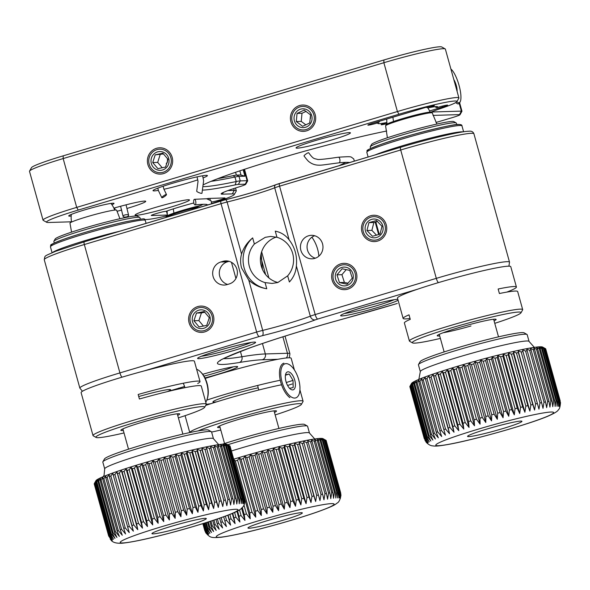 <?xml version="1.0" encoding="UTF-8"?>
<svg xmlns="http://www.w3.org/2000/svg" width="590" height="590" viewBox="0 0 590 590"><rect width="100%" height="100%" fill="white"/><g stroke="black" fill="none" stroke-linecap="round" stroke-linejoin="round"><path stroke-width="0.89" d="M211.604 432.072A56.426 3.938 164.5 0 0 220.785 430.014M275.161 414.932A56.426 3.938 164.5 0 0 301.379 404.416A56.426 3.938 164.5 0 0 294.653 404.084A56.426 3.938 164.5 0 0 245.536 415.53A56.426 3.938 164.5 0 0 198.07 430.929M189.788 432.566A58.779 4.101 -15.5 0 1 232.202 416.739A58.779 4.101 -15.5 0 1 296.01 401.193A58.779 4.101 -15.5 0 1 303.076 401.222A58.779 4.101 -15.5 0 1 303.017 401.539L301.379 404.416M205.209 378.433A58.779 4.101 -15.5 0 1 284.1 358.255A58.779 4.101 -15.5 0 1 291.172 358.278L294.41 369.959M281.555 384.776A58.779 4.101 164.5 0 0 205.718 405.396M292.175 384.009L287.573 385.469M206.294 404.349L210.8 403.715M280.28 380.255A58.779 4.101 164.5 0 0 206.802 400.094M216.375 401.878A28.217 1.969 -15.5 0 1 223.16 397.424A28.217 1.969 -15.5 0 1 258.191 387.829M220.092 427.521A30.562 2.131 -15.5 0 1 233.994 420.81A30.562 2.131 -15.5 0 1 272.838 411.009A30.562 2.131 -15.5 0 1 274.468 412.44M456.726 124.593L456.306 123.081A44.67 3.12 164.5 0 0 456.144 122.904A44.67 3.12 164.5 0 0 405.426 134.004A44.67 3.12 164.5 0 0 370.262 146.718A44.67 3.12 164.5 0 0 370.218 146.954L370.638 148.474M370.262 146.718L371.567 144.417A42.79 2.987 -15.5 0 1 405.249 132.241A42.79 2.987 -15.5 0 1 453.835 121.606L456.144 122.904M494.767 323.327A56.426 3.938 164.5 0 0 520.977 312.803A56.426 3.938 164.5 0 0 456.763 326.3A56.426 3.938 164.5 0 0 412.499 342.893A56.426 3.938 164.5 0 0 440.391 338.409M412.499 342.893L409.615 341.271A58.779 4.101 -15.5 0 1 409.394 341.027A58.779 4.101 -15.5 0 1 455.723 323.984A58.779 4.101 -15.5 0 1 522.681 309.617A58.779 4.101 -15.5 0 1 522.615 309.927L520.977 312.803M409.394 341.027L404.379 322.951A58.779 4.101 164.5 0 1 410.271 319.352L409.018 314.831A58.779 4.101 164.5 0 0 403.125 318.43L397.49 298.09A58.779 4.101 -15.5 0 1 443.813 281.039A58.779 4.101 -15.5 0 1 510.77 266.673L516.412 287.013A58.779 4.101 164.5 0 0 498.144 289.004L499.398 293.525A58.779 4.101 164.5 0 1 517.666 291.534L522.681 309.617M403.125 318.43A58.779 4.101 164.5 0 0 410.028 318.482M439.698 335.917A30.562 2.131 -15.5 0 1 437.242 335.585A30.562 2.131 -15.5 0 1 461.299 326.889A30.562 2.131 -15.5 0 1 496.006 319.293A30.562 2.131 -15.5 0 1 494.073 320.835M443.142 332.738A28.217 1.969 164.5 0 0 470.99 325.968M506.854 292.094A58.779 4.101 164.5 0 0 516.412 287.013M386.863 124.947A23.283 1.623 -15.5 0 1 402.808 118.531A23.283 1.623 -15.5 0 1 430.147 112.122M167.258 216.56A23.283 1.623 -15.5 0 1 176.049 212.37A23.283 1.623 -15.5 0 1 201.094 205.409M233.751 459.153A68.182 4.757 -15.5 0 1 316.579 438.731A68.182 4.757 -15.5 0 1 323.055 438.68L325.599 440.17A70.535 4.919 164.5 0 0 325.245 440.088L322.642 438.761L324.552 440.022A70.535 4.919 164.5 0 0 323.999 440L321.277 438.709L323.003 440.015A70.535 4.919 164.5 0 0 322.243 440.059L319.433 438.812L320.953 440.162A70.535 4.919 164.5 0 0 320.009 440.265L317.118 439.056L318.43 440.457A70.535 4.919 164.5 0 0 317.302 440.612L314.345 439.439L315.451 440.892A70.535 4.919 164.5 0 0 314.146 441.106L311.144 439.956L312.036 441.475A70.535 4.919 164.5 0 0 310.569 441.74L307.538 440.612L308.209 442.19A70.535 4.919 164.5 0 0 306.586 442.507L303.555 441.401L304.005 443.031A70.535 4.919 164.5 0 0 302.235 443.407L299.219 442.308L299.447 444.005A70.535 4.919 164.5 0 0 297.552 444.425L294.572 443.333L294.58 445.096A70.535 4.919 164.5 0 0 292.574 445.553L289.638 444.469L289.439 446.291A70.535 4.919 164.5 0 0 287.33 446.792L284.469 445.708L284.056 447.589A70.535 4.919 164.5 0 0 281.865 448.127L279.092 447.028L278.473 448.975A70.535 4.919 164.5 0 0 276.216 449.55L273.554 448.437L272.742 450.443A70.535 4.919 164.5 0 0 270.434 451.048L267.889 449.912L266.901 451.977A70.535 4.919 164.5 0 0 264.556 452.604L262.152 451.446L260.987 453.57A70.535 4.919 164.5 0 0 258.634 454.219L256.385 453.031L255.057 455.207A70.535 4.919 164.5 0 0 252.712 455.871L250.625 454.647L249.15 456.881A70.535 4.919 164.5 0 0 246.827 457.552L244.916 456.284L243.316 458.57A70.535 4.919 164.5 0 0 241.03 459.241L239.304 457.936L237.593 460.266A70.535 4.919 164.5 0 0 235.358 460.938L233.839 459.588M204.73 530.388L205.858 532.918L207.99 535.196L204.664 530.145A70.535 4.919 -15.5 0 1 204.715 529.953L208.123 534.724L204.951 529.614A70.535 4.919 -15.5 0 1 205.217 529.37L208.764 534.12L205.763 528.95A70.535 4.919 -15.5 0 1 206.227 528.655L209.9 533.382L207.083 528.153A70.535 4.919 -15.5 0 1 207.746 527.799L211.522 532.519L208.897 527.231A70.535 4.919 -15.5 0 1 209.76 526.826L213.624 531.531L211.205 526.184A70.535 4.919 -15.5 0 1 212.245 525.734L216.183 530.44L213.971 525.026A70.535 4.919 -15.5 0 1 215.195 524.54L219.185 529.237L217.194 523.765A70.535 4.919 -15.5 0 1 218.588 523.234L222.607 527.947L220.83 522.408A70.535 4.919 -15.5 0 1 222.386 521.848L226.42 526.568L224.864 520.97A70.535 4.919 -15.5 0 1 226.567 520.38L230.594 525.115L229.259 519.458A70.535 4.919 -15.5 0 1 231.096 518.839L235.1 523.603L233.987 517.887A70.535 4.919 -15.5 0 1 235.941 517.246L239.909 522.039L239.009 516.265A70.535 4.919 -15.5 0 1 241.074 515.608L244.968 520.432L244.282 514.605A70.535 4.919 -15.5 0 1 246.436 513.934L250.256 518.802L249.777 512.917A70.535 4.919 -15.5 0 1 252.004 512.245L255.728 517.15L255.441 511.228A70.535 4.919 -15.5 0 1 257.727 510.549L261.333 515.505L261.245 509.531A70.535 4.919 -15.5 0 1 263.568 508.86L267.041 513.861L267.123 507.85A70.535 4.919 -15.5 0 1 269.475 507.194L272.801 512.245L273.052 506.198A70.535 4.919 -15.5 0 1 275.405 505.556L278.576 510.667L278.974 504.59A70.535 4.919 -15.5 0 1 281.312 503.963L284.314 509.126L284.852 503.027A70.535 4.919 -15.5 0 1 287.16 502.429L289.97 507.651L290.634 501.529A70.535 4.919 -15.5 0 1 292.891 500.962L295.509 506.25L296.276 500.114A70.535 4.919 -15.5 0 1 298.474 499.575L300.885 504.922L301.741 498.779A70.535 4.919 -15.5 0 1 303.85 498.277L306.062 503.683L306.984 497.54A70.535 4.919 -15.5 0 1 308.998 497.075L310.989 502.555L311.97 496.404A70.535 4.919 -15.5 0 1 313.865 495.991L315.643 501.522L316.653 495.386A70.535 4.919 -15.5 0 1 318.423 495.017L319.979 500.615L321.004 494.494A70.535 4.919 -15.5 0 1 322.627 494.169L323.962 499.833L324.979 493.719A70.535 4.919 -15.5 0 1 326.454 493.454L327.568 499.177L328.564 493.093A70.535 4.919 -15.5 0 1 329.869 492.879L330.769 498.653L331.72 492.598A70.535 4.919 -15.5 0 1 332.849 492.436L333.534 498.27L334.427 492.244A70.535 4.919 -15.5 0 1 335.371 492.149L335.85 498.026L336.661 492.038A70.535 4.919 -15.5 0 1 337.414 492.001L337.701 497.93L338.409 491.986A70.535 4.919 -15.5 0 1 338.97 492.001L339.066 497.975L339.663 492.075A70.535 4.919 -15.5 0 1 340.017 492.149L339.936 498.159L340.401 492.311A70.535 4.919 -15.5 0 1 340.548 492.451L326.137 440.465A70.535 4.919 164.5 0 0 325.982 440.332L325.208 439.889M340.548 492.451L340.305 498.491L340.961 495.29L340.622 492.694L326.204 440.708M250.743 528.094A28.217 1.969 -15.5 0 1 247.992 527.851A28.217 1.969 -15.5 0 1 269.667 519.974A28.217 1.969 -15.5 0 1 299.558 512.828A28.217 1.969 -15.5 0 1 302.235 512.806A28.217 1.969 -15.5 0 1 282.477 520.402A28.217 1.969 -15.5 0 1 250.743 528.094M231.479 450.967A56.426 3.938 -15.5 0 1 303.902 432.868A56.426 3.938 -15.5 0 1 309.47 433.053L307.589 426.275A56.426 3.938 164.5 0 0 307.383 426.046A56.426 3.938 164.5 0 0 302.028 426.091A56.426 3.938 164.5 0 0 227.784 444.757M222.6 444.167A54.073 3.769 -15.5 0 1 299.366 424.461A54.073 3.769 -15.5 0 1 304.499 424.424L307.383 426.046M202.857 523.647L204.664 530.145M204.715 529.953L202.96 523.618M203.262 523.522L204.951 529.614M205.217 529.37L203.565 523.426M204.177 523.234L205.763 528.95M206.227 528.655L204.686 523.079M205.6 522.792L207.083 528.153M207.746 527.799L206.294 522.578M207.503 522.194L208.897 527.231M209.76 526.826L208.395 521.914M209.885 521.435L211.205 526.184M212.245 525.734L210.962 521.088M212.725 520.513L213.971 525.026M215.195 524.54L213.971 520.107M215.992 519.436L217.194 523.765M218.588 523.234L217.4 518.957M219.657 518.19L220.83 522.408M222.386 521.848L221.22 517.644M223.698 516.766L224.864 520.97M226.567 520.38L225.395 516.147M227.851 515.232L230.594 525.115M228.065 515.151L229.259 519.458M231.096 518.839L229.879 514.443M232.29 513.47L235.1 523.603M232.711 513.293L233.987 517.887M235.941 517.246L234.621 512.459M236.944 511.353L239.909 522.039M237.556 511.036L239.009 516.265M241.074 515.608L239.488 509.908M241.598 508.278L244.968 520.432M242.32 507.533L244.282 514.605M246.436 513.934L243.98 505.062M244.776 499.022L250.256 518.802M235.358 460.938L249.777 512.917M252.004 512.245L237.593 460.266M239.304 457.936L255.728 517.15M241.03 459.241L255.441 511.228M257.727 510.549L243.316 458.57M244.916 456.284L261.333 515.505M246.827 457.552L261.245 509.531M263.568 508.86L249.15 456.881M250.625 454.647L267.041 513.861M252.712 455.871L267.123 507.85M269.475 507.194L255.057 455.207M256.385 453.031L272.801 512.245M258.634 454.219L273.052 506.198M275.405 505.556L260.987 453.57M262.152 451.446L278.576 510.667M264.556 452.604L278.974 504.59M281.312 503.963L266.901 451.977M267.889 449.912L284.314 509.126M270.434 451.048L284.852 503.027M287.16 502.429L272.742 450.443M273.554 448.437L289.97 507.651M276.216 449.55L290.634 501.529M292.891 500.962L278.473 448.975M279.092 447.028L295.509 506.25M281.865 448.127L296.276 500.114M298.474 499.575L284.056 447.589M284.469 445.708L300.885 504.922M287.33 446.792L301.741 498.779M303.85 498.277L289.439 446.291M289.638 444.469L306.062 503.683M292.574 445.553L306.984 497.54M308.998 497.075L294.58 445.096M294.572 443.333L310.989 502.555M297.552 444.425L311.97 496.404M313.865 495.991L299.447 444.005M299.219 442.308L315.643 501.522M302.235 443.407L316.653 495.386M318.423 495.017L304.005 443.031M303.555 441.401L319.979 500.615M306.586 442.507L321.004 494.494M322.627 494.169L308.209 442.19M310.569 441.74L324.979 493.719M326.454 493.454L312.036 441.475M314.146 441.106L328.564 493.093M329.869 492.879L315.451 440.892M317.302 440.612L331.72 492.598M332.849 492.436L318.43 440.457M320.009 440.265L334.427 492.244M335.371 492.149L320.953 440.162M322.243 440.059L336.661 492.038M337.414 492.001L323.003 440.015M323.999 440L338.409 491.986M338.97 492.001L324.552 440.022M325.245 440.088L339.663 492.075M340.017 492.149L325.599 440.17M325.982 440.332L340.401 492.311M526.11 348.779A68.182 4.757 -15.5 0 1 542.653 347.075L545.536 348.697A70.535 4.919 164.5 0 0 545.507 348.675L543.014 347.304L545.079 348.528A70.535 4.919 164.5 0 0 544.695 348.461L542.07 347.134L543.951 348.402A70.535 4.919 164.5 0 0 543.368 348.395L540.632 347.112L542.328 348.425A70.535 4.919 164.5 0 0 541.546 348.469L538.714 347.23L540.211 348.594A70.535 4.919 164.5 0 0 539.238 348.697L536.332 347.495L537.623 348.904A70.535 4.919 164.5 0 0 536.465 349.074L533.5 347.901L534.57 349.361A70.535 4.919 164.5 0 0 533.242 349.582L530.233 348.439L531.096 349.966A70.535 4.919 164.5 0 0 529.599 350.239L526.575 349.118L527.209 350.696A70.535 4.919 164.5 0 0 525.565 351.028L522.534 349.922L522.947 351.566A70.535 4.919 164.5 0 0 521.162 351.942L518.153 350.851L518.345 352.555A70.535 4.919 164.5 0 0 516.434 352.975L513.455 351.891L513.433 353.661A70.535 4.919 164.5 0 0 511.412 354.125L508.484 353.041L508.255 354.87A70.535 4.919 164.5 0 0 506.132 355.379L503.277 354.288L502.835 356.183A70.535 4.919 164.5 0 0 500.637 356.729L497.879 355.63L497.23 357.584A70.535 4.919 164.5 0 0 494.966 358.16L492.318 357.046L491.477 359.059A70.535 4.919 164.5 0 0 489.169 359.664L486.639 358.528L485.622 360.608A70.535 4.919 164.5 0 0 483.284 361.235L480.894 360.077L479.707 362.208A70.535 4.919 164.5 0 0 477.354 362.857L475.127 361.663L473.777 363.853A70.535 4.919 164.5 0 0 471.432 364.509L469.367 363.285L467.877 365.527A70.535 4.919 164.5 0 0 465.562 366.191L463.674 364.922L462.059 367.216A70.535 4.919 164.5 0 0 459.78 367.887L458.083 366.574L456.35 368.912A70.535 4.919 164.5 0 0 454.13 369.583L452.641 368.219L450.812 370.594A70.535 4.919 164.5 0 0 448.673 371.265L447.382 369.849L445.479 372.261A70.535 4.919 164.5 0 0 443.429 372.917L442.353 371.449L440.391 373.898A70.535 4.919 164.5 0 0 438.451 374.532L437.588 373.013L435.59 375.483A70.535 4.919 164.5 0 0 433.768 376.096L433.134 374.517L431.106 377.01A70.535 4.919 164.5 0 0 429.424 377.6L429.004 375.955L426.976 378.47A70.535 4.919 164.5 0 0 425.449 379.023L425.25 377.32L423.237 379.849A70.535 4.919 164.5 0 0 421.872 380.366L421.887 378.603L419.918 381.133A70.535 4.919 164.5 0 0 418.716 381.612L418.952 379.783L417.034 382.313A70.535 4.919 164.5 0 0 416.016 382.755L416.459 380.867L414.615 383.389A70.535 4.919 164.5 0 0 413.782 383.788L414.431 381.833L412.675 384.348A70.535 4.919 164.5 0 0 412.041 384.695L412.875 382.674L411.23 385.174A70.535 4.919 164.5 0 0 410.795 385.469L411.813 383.397L410.293 385.875A70.535 4.919 164.5 0 0 410.065 386.111L411.569 383.426A68.182 4.757 -15.5 0 1 455.259 366.973A68.182 4.757 -15.5 0 1 526.11 348.779M424.999 440.479L427.61 443.643L424.262 438.599A70.535 4.919 -15.5 0 1 424.284 438.422L427.676 443.193L424.476 438.097A70.535 4.919 -15.5 0 1 424.712 437.861L428.237 442.611L425.213 437.456A70.535 4.919 -15.5 0 1 425.648 437.161L429.299 441.888L426.459 436.674A70.535 4.919 -15.5 0 1 427.086 436.327L430.848 441.047L428.2 435.767A70.535 4.919 -15.5 0 1 429.026 435.376L432.883 440.081L430.435 434.742A70.535 4.919 -15.5 0 1 431.452 434.299L435.376 438.997L433.134 433.598A70.535 4.919 -15.5 0 1 434.329 433.112L438.311 437.817L436.283 432.352A70.535 4.919 -15.5 0 1 437.655 431.828L441.674 436.534L439.867 431.01A70.535 4.919 -15.5 0 1 441.394 430.449L445.428 435.169L443.842 429.579A70.535 4.919 -15.5 0 1 445.524 428.996L449.55 433.731L448.186 428.082A70.535 4.919 -15.5 0 1 450 427.462L454.012 432.227L452.862 426.511A70.535 4.919 -15.5 0 1 454.809 425.877L458.777 430.663L457.847 424.896A70.535 4.919 -15.5 0 1 459.898 424.247L463.806 429.063L463.084 423.244A70.535 4.919 -15.5 0 1 465.23 422.58L469.065 427.44L468.549 421.562A70.535 4.919 -15.5 0 1 470.768 420.891L474.507 425.788L474.19 419.874A70.535 4.919 -15.5 0 1 476.469 419.195L480.098 424.144L479.972 418.177A70.535 4.919 -15.5 0 1 482.296 417.506L485.791 422.499L485.85 416.496A70.535 4.919 -15.5 0 1 488.196 415.832L491.551 420.876L491.772 414.836A70.535 4.919 -15.5 0 1 494.125 414.187L497.318 419.291L497.702 413.221A70.535 4.919 -15.5 0 1 500.04 412.587L503.064 417.75L503.587 411.65A70.535 4.919 -15.5 0 1 505.896 411.046L508.742 416.26L509.384 410.146A70.535 4.919 -15.5 0 1 511.648 409.563L514.296 414.844L515.048 408.708A70.535 4.919 -15.5 0 1 517.253 408.169L519.702 413.509L520.55 407.366A70.535 4.919 -15.5 0 1 522.666 406.857L524.908 412.255L525.823 406.112A70.535 4.919 -15.5 0 1 527.851 405.64L529.879 411.105L530.852 404.961A70.535 4.919 -15.5 0 1 532.763 404.534L534.57 410.065L535.58 403.921A70.535 4.919 -15.5 0 1 537.365 403.545L538.958 409.136L539.983 403.007A70.535 4.919 -15.5 0 1 541.627 402.682L542.992 408.332L544.017 402.225A70.535 4.919 -15.5 0 1 545.507 401.945L546.657 407.653L547.66 401.569A70.535 4.919 -15.5 0 1 548.988 401.348L549.917 407.115L550.883 401.053A70.535 4.919 -15.5 0 1 552.034 400.89L552.756 406.709L553.656 400.684A70.535 4.919 -15.5 0 1 554.63 400.573L555.138 406.444L555.964 400.455A70.535 4.919 -15.5 0 1 556.746 400.404L557.056 406.326L557.786 400.374A70.535 4.919 -15.5 0 1 558.369 400.389L558.494 406.348L559.106 400.448A70.535 4.919 -15.5 0 1 559.49 400.514L559.438 406.517L559.925 400.662A70.535 4.919 -15.5 0 1 560.102 400.787L545.691 348.808A70.535 4.919 164.5 0 0 545.536 348.697M560.102 400.787L559.88 406.827L560.22 401.023L545.743 349M474.507 435.803A28.217 1.969 -15.5 0 1 467.59 436.239A28.217 1.969 -15.5 0 1 485.673 429.432A28.217 1.969 -15.5 0 1 514.989 421.909A28.217 1.969 -15.5 0 1 521.833 421.201A28.217 1.969 -15.5 0 1 505.601 427.735A28.217 1.969 -15.5 0 1 474.507 435.803M527.187 334.67A56.426 3.938 164.5 0 0 526.981 334.442A56.426 3.938 164.5 0 0 513.285 335.858A56.426 3.938 164.5 0 0 454.654 350.91A56.426 3.938 164.5 0 0 418.494 364.524A56.426 3.938 164.5 0 0 418.435 364.827L420.316 371.612A56.426 3.938 -15.5 0 1 454.757 358.233A56.426 3.938 -15.5 0 1 515.166 342.635A56.426 3.938 -15.5 0 1 529.068 341.448L527.187 334.67M418.494 364.524L420.132 361.648A54.073 3.769 -15.5 0 1 454.787 348.602A54.073 3.769 -15.5 0 1 510.977 334.176A54.073 3.769 -15.5 0 1 524.097 332.819L526.981 334.442M424.284 438.422L409.873 386.435A70.535 4.919 164.5 0 0 409.844 386.62L424.262 438.599M411.252 383.979L409.873 386.435M410.065 386.111L424.476 438.097M424.712 437.861L410.293 385.875M410.795 385.469L425.213 437.456M425.648 437.161L411.23 385.174M412.041 384.695L426.459 436.674M427.086 436.327L412.675 384.348M413.782 383.788L428.2 435.767M429.026 435.376L414.615 383.389M416.016 382.755L430.435 434.742M431.452 434.299L417.034 382.313M418.716 381.612L433.134 433.598M434.329 433.112L419.918 381.133M421.872 380.366L436.283 432.352M437.655 431.828L423.237 379.849M425.449 379.023L439.867 431.01M441.394 430.449L426.976 378.47M429.424 377.6L443.842 429.579M445.524 428.996L431.106 377.01M433.134 374.517L449.55 433.731M433.768 376.096L448.186 428.082M450 427.462L435.59 375.483M437.588 373.013L454.012 432.227M438.451 374.532L452.862 426.511M454.809 425.877L440.391 373.898M442.353 371.449L458.777 430.663M443.429 372.917L457.847 424.896M459.898 424.247L445.479 372.261M447.382 369.849L463.806 429.063M448.673 371.265L463.084 423.244M465.23 422.58L450.812 370.594M452.641 368.219L469.065 427.44M454.13 369.583L468.549 421.562M470.768 420.891L456.35 368.912M458.083 366.574L474.507 425.788M459.78 367.887L474.19 419.874M476.469 419.195L462.059 367.216M463.674 364.922L480.098 424.144M465.562 366.191L479.972 418.177M482.296 417.506L467.877 365.527M469.367 363.285L485.791 422.499M471.432 364.509L485.85 416.496M488.196 415.832L473.777 363.853M475.127 361.663L491.551 420.876M477.354 362.857L491.772 414.836M494.125 414.187L479.707 362.208M480.894 360.077L497.318 419.291M483.284 361.235L497.702 413.221M500.04 412.587L485.622 360.608M486.639 358.528L503.064 417.75M489.169 359.664L503.587 411.65M505.896 411.046L491.477 359.059M492.318 357.046L508.742 416.26M494.966 358.16L509.384 410.146M511.648 409.563L497.23 357.584M497.879 355.63L514.296 414.844M500.637 356.729L515.048 408.708M517.253 408.169L502.835 356.183M503.277 354.288L519.702 413.509M506.132 355.379L520.55 407.366M522.666 406.857L508.255 354.87M508.484 353.041L524.908 412.255M511.412 354.125L525.823 406.112M527.851 405.64L513.433 353.661M513.455 351.891L529.879 411.105M516.434 352.975L530.852 404.961M532.763 404.534L518.345 352.555M518.153 350.851L534.57 410.065M521.162 351.942L535.58 403.921M537.365 403.545L522.947 351.566M522.534 349.922L538.958 409.136M525.565 351.028L539.983 403.007M541.627 402.682L527.209 350.696M529.599 350.239L544.017 402.225M545.507 401.945L531.096 349.966M533.242 349.582L547.66 401.569M548.988 401.348L534.57 349.361M536.465 349.074L550.883 401.053M552.034 400.89L537.623 348.904M539.238 348.697L553.656 400.684M554.63 400.573L540.211 348.594M541.546 348.469L555.964 400.455M556.746 400.404L542.328 348.425M543.368 348.395L557.786 400.374M558.369 400.389L543.951 348.402M544.695 348.461L559.106 400.448M559.49 400.514L545.079 348.528M545.507 348.675L559.925 400.662M290.206 372.578A9.403 4.381 72.4 0 0 285.752 373.935A9.403 4.381 72.4 0 0 290.523 389.127A9.403 4.381 72.4 0 0 290.582 389.171A9.403 4.381 72.4 0 0 295.42 384.496A9.403 4.381 72.4 0 0 290.206 372.578M286.298 382.512L293.024 380.38L289.166 374.023L285.449 374.842M290.671 396.576A17.87 8.326 72.4 0 0 299.145 394.002A17.87 8.326 72.4 0 0 290.066 365.129A17.87 8.326 72.4 0 0 289.948 365.048A17.87 8.326 72.4 0 0 280.774 373.935A17.87 8.326 72.4 0 0 290.671 396.576M289.439 388.36L293.164 387.542L293.024 380.38M285.435 375.211L289.166 374.023M257.712 385.447A18.806 8.762 72.4 0 0 258.767 390.012M289.889 397.653A18.806 8.762 -107.6 0 1 279.962 378.64A18.806 8.762 -107.6 0 1 283.886 363.175M309.75 122.963L310.524 114.866L304.175 110.094L297.058 113.428L296.283 121.533L302.626 126.297L309.75 122.963M302.154 127.565A9.403 9.02 -91.7 0 0 312.029 119.165A9.403 9.02 -91.7 0 0 303.946 108.855A9.403 9.02 -91.7 0 0 294.071 117.248A9.403 9.02 -91.7 0 0 302.154 127.565M301.792 131.304A13.164 12.633 -91.7 0 0 315.62 119.549A13.164 12.633 -91.7 0 0 304.3 105.109A13.164 12.633 -91.7 0 0 290.479 116.864A13.164 12.633 -91.7 0 0 301.792 131.304M306.107 111.355L302.006 113.28L297.058 113.428M302.006 113.28L301.225 121.378L296.283 121.533M301.225 121.378L305.908 124.896M310.554 115.847A14.108 13.533 -91.7 0 0 310.488 118.42M342.148 268.76L336.971 274.844L339.449 282.573L347.104 284.218L352.282 278.133L349.804 270.397L342.148 268.76M350.254 269.468A9.403 9.02 -91.7 0 0 337.51 270.25A9.403 9.02 -91.7 0 0 338.291 283.524A9.403 9.02 -91.7 0 0 351.028 282.75A9.403 9.02 -91.7 0 0 350.254 269.468M352.643 266.658A13.164 12.633 -91.7 0 0 334.81 267.749A13.164 12.633 -91.7 0 0 335.902 286.334A13.164 12.633 -91.7 0 0 353.735 285.25A13.164 12.633 -91.7 0 0 352.643 266.658M346.278 269.571L341.92 274.689L336.971 274.844M341.92 274.689L344.398 282.426L339.449 282.573M344.398 282.426L348.107 283.222M457.11 91.45A7.995 2.183 73.4 0 0 454.337 80.469A7.995 2.183 73.4 0 0 453.821 79.584M456.8 101.768A17.87 4.882 73.4 0 0 460.266 101.576A17.87 4.882 73.4 0 0 454.706 74.17A17.87 4.882 73.4 0 0 450.9 69.045M460.266 101.576L459.728 102.682A18.806 5.14 -106.6 0 1 458.548 103.84A18.806 5.14 -106.6 0 1 455.746 102.564M196.485 313.061L193.933 320.754L199.059 326.919L206.729 325.392L209.28 317.7L204.155 311.535L196.485 313.061L201.433 312.914L198.882 320.606L193.933 320.754M204.192 310.355A9.403 9.02 -91.7 0 0 192.724 316.151A9.403 9.02 -91.7 0 0 198.306 328.121A9.403 9.02 -91.7 0 0 209.782 322.324A9.403 9.02 -91.7 0 0 204.192 310.355M205.372 306.8A13.164 12.633 -91.7 0 0 189.309 314.913A13.164 12.633 -91.7 0 0 197.134 331.676A13.164 12.633 -91.7 0 0 213.197 323.563A13.164 12.633 -91.7 0 0 205.372 306.8M198.882 320.606L203.447 326.093M204.855 312.228L201.433 312.914M368.934 222.651L366.928 230.513L372.467 236.273L380.004 234.171L382.01 226.302L376.472 220.542L368.934 222.651L373.876 222.496L371.877 230.366L366.928 230.513M376.427 219.34A9.403 9.02 -91.7 0 0 365.394 225.985A9.403 9.02 -91.7 0 0 371.796 237.505A9.403 9.02 -91.7 0 0 382.836 230.852A9.403 9.02 -91.7 0 0 376.427 219.34M371.877 230.366L376.538 235.218M377.541 221.479L373.876 222.496M377.357 215.704A13.164 12.633 -91.7 0 0 361.906 225.011A13.164 12.633 -91.7 0 0 370.874 241.14A13.164 12.633 -91.7 0 0 386.325 231.833A13.164 12.633 -91.7 0 0 377.357 215.704M165.576 167.036L168.039 159.315L162.847 153.216L155.192 154.838L152.729 162.56L157.921 168.659L165.576 167.036M157.183 169.868A9.403 9.02 -91.7 0 0 168.593 163.931A9.403 9.02 -91.7 0 0 162.87 152.028A9.403 9.02 -91.7 0 0 151.46 157.965A9.403 9.02 -91.7 0 0 157.183 169.868M156.048 173.43A13.164 12.633 -91.7 0 0 172.015 165.126A13.164 12.633 -91.7 0 0 164.005 148.466A13.164 12.633 -91.7 0 0 148.038 156.77A13.164 12.633 -91.7 0 0 156.048 173.43M163.6 153.953L155.192 154.838M160.141 154.683L157.678 162.412L152.729 162.56M157.678 162.412L162.257 167.796M167.538 158.577A14.108 13.533 -91.7 0 0 167.516 161.771M354.361 161.107L353.683 158.843C349.981 156.593 353.602 156.269 338.394 157.206C327.14 158.865 320.281 159.632 317.818 159.484C314.175 158.297 313.725 159.728 308.673 152.758A2.825 0.487 145.2 0 0 306.402 153.747A2.825 0.487 145.2 0 0 304.049 155.804A2.825 0.487 145.2 0 0 304.034 155.974C306.756 159.595 308.541 161.608 309.396 162.014C311.608 163.71 314.168 164.735 317.073 165.089C321.764 165.414 321.956 165.03 339.021 162.818C349.841 161.763 350.084 162.818 349.605 162.597M197.067 176.875L198.019 181.41L196.721 191.167A2.825 0.524 21.9 0 0 198.705 192.524A2.825 0.524 21.9 0 0 201.743 193.373A2.825 0.524 21.9 0 0 201.964 193.269L203.624 180.842L202.628 175.783M166.491 194.663A2.825 0.546 145.6 0 0 166.476 194.53A2.825 0.546 145.6 0 0 164.094 195.504A2.825 0.546 145.6 0 0 161.808 197.576A2.825 0.546 145.6 0 0 161.822 197.709A2.825 0.546 145.6 0 0 164.204 196.743A2.825 0.546 145.6 0 0 166.491 194.663M193.97 203.513A2.825 1.069 83.1 0 1 194.427 199.309A2.825 1.069 83.1 0 1 195.548 200.711A2.825 1.069 83.1 0 1 195.098 204.907A2.825 1.069 83.1 0 1 193.97 203.513M126.4 214.686A2.825 1.114 170.2 0 0 123.089 216.346A2.825 1.114 170.2 0 0 125.338 217.046A2.825 1.114 170.2 0 0 128.65 215.387A2.825 1.114 170.2 0 0 126.4 214.686M300.87 250.308A11.756 11.276 88.3 0 1 311.35 235.322A11.756 11.276 88.3 0 1 322.538 243.832A11.756 11.276 88.3 0 1 312.066 258.818A11.756 11.276 88.3 0 1 300.87 250.308M315.362 258.199A11.756 11.276 88.3 0 1 307.501 250.108A11.756 11.276 88.3 0 1 314.677 235.742M398.073 300.207A30.097 2.102 -15.5 0 1 371.095 309.403A30.097 2.102 -15.5 0 1 341.883 315.923A30.097 2.102 -15.5 0 1 340.651 315.517A30.097 2.102 -15.5 0 1 366.058 306.453A30.097 2.102 -15.5 0 1 397.358 299.344A30.097 2.102 -15.5 0 1 397.837 299.344M198.859 358.668A30.097 2.102 -15.5 0 1 197.628 358.255A30.097 2.102 -15.5 0 1 223.035 349.199A30.097 2.102 -15.5 0 1 254.334 342.089A30.097 2.102 -15.5 0 1 255.485 342.215A30.097 2.102 -15.5 0 1 232.165 350.976A30.097 2.102 -15.5 0 1 198.859 358.668M202.717 374.289A30.097 2.102 -15.5 0 1 236.413 366.486A30.097 2.102 -15.5 0 1 237.564 366.611A30.097 2.102 -15.5 0 1 204.973 377.954M248.774 280.132C253.855 284.786 259.851 287.655 266.769 288.746L265.065 282.603L272.145 283.429L277.816 282.529L287.669 275.847A23.512 22.56 88.3 0 0 276.968 237.283L270.714 236.428L265.279 237.32L254.371 244.031L252.668 237.895C247.276 242.35 243.574 247.756 241.553 254.098C240.27 258.708 240.285 263.354 241.598 268.052L248.774 280.132L262.712 330.4A40.909 2.854 164.5 0 0 310.31 316.174L296.364 265.913C297.338 256.045 294.934 247.365 289.144 239.872L274.704 187.804A40.909 2.854 -15.5 0 1 227.113 202.023A9.403 0.656 164.5 0 0 221.051 203.675L84.326 244.533A58.779 4.101 164.5 0 0 44.257 259.74C45.312 255.145 43.173 256.783 55.622 251.296L84.311 241.804A2.825 0.774 73.4 0 0 84.326 244.533L119.925 372.91A4.705 1.283 73.4 0 0 122.027 377.18M311.904 237.195A37.62 36.093 88.3 0 1 318.88 256.156M266.769 288.746A29.153 27.973 88.3 0 1 244.149 267.971A29.153 27.973 88.3 0 1 252.668 237.895M227.076 284.601A11.756 11.276 88.3 0 1 224.303 285.051A11.756 11.276 88.3 0 1 213.108 276.533A11.756 11.276 88.3 0 1 220.808 261.997L222.976 261.348A11.756 11.276 88.3 0 1 225.756 260.898A11.756 11.276 88.3 0 1 237.254 270.847A11.756 11.276 88.3 0 1 229.244 283.952L227.076 284.601M227.622 284.432A11.756 11.276 88.3 0 1 219.738 276.334A11.756 11.276 88.3 0 1 227.438 261.798L229.06 261.311M265.065 282.603A23.512 22.56 88.3 0 1 254.371 244.031M262.432 269.306L261.141 253.494M276.319 237.092A23.512 22.56 -91.7 0 0 260.404 260.389A23.512 22.56 -91.7 0 0 277.942 282.492M296.364 265.913C295.878 272.211 293.547 277.566 289.373 281.991L287.669 275.847M276.968 237.283L275.264 231.14C280.973 232.268 285.597 235.181 289.144 239.872M203.97 376.14A28.217 1.969 164.5 0 0 233.256 366.832M201.441 356.227A28.217 1.969 164.5 0 0 226.619 350.467A28.217 1.969 164.5 0 0 251.17 342.436M344.464 313.489A28.217 1.969 164.5 0 0 369.642 307.722A28.217 1.969 164.5 0 0 394.194 299.698M370.977 217.12A11.756 11.276 -91.7 0 0 363.278 231.656A11.756 11.276 -91.7 0 0 377.246 239.717A11.756 11.276 -91.7 0 0 384.946 225.181A11.756 11.276 -91.7 0 0 370.977 217.12M341.138 265.198A11.756 11.276 -91.7 0 0 333.439 279.734A11.756 11.276 -91.7 0 0 347.407 287.795A11.756 11.276 -91.7 0 0 355.106 273.259A11.756 11.276 -91.7 0 0 341.138 265.198M198.115 307.936A11.756 11.276 -91.7 0 0 190.415 322.479A11.756 11.276 -91.7 0 0 204.383 330.54A11.756 11.276 -91.7 0 0 212.083 315.997A11.756 11.276 -91.7 0 0 198.115 307.936M178.387 417.875A56.426 3.938 164.5 0 0 196.625 411.481A56.426 3.938 164.5 0 0 204.605 407.351A56.426 3.938 164.5 0 0 166.402 413.782A56.426 3.938 164.5 0 0 103.951 432.772A56.426 3.938 164.5 0 0 96.118 437.441A56.426 3.938 164.5 0 0 124.011 432.957M96.118 437.441L93.235 435.818A58.779 4.101 -15.5 0 1 93.021 435.575A58.779 4.101 -15.5 0 1 101.391 430.958A58.779 4.101 -15.5 0 1 164.544 411.658A58.779 4.101 -15.5 0 1 206.301 404.165A58.779 4.101 -15.5 0 1 206.242 404.475L204.605 407.351M93.021 435.575L81.11 392.638A58.779 4.101 -15.5 0 1 89.481 388.014A58.779 4.101 -15.5 0 1 152.633 368.721A58.779 4.101 -15.5 0 1 194.39 361.22L200.032 381.56A58.779 4.101 164.5 0 0 138.156 394.474L139.41 398.995A58.779 4.101 164.5 0 1 201.286 386.081L206.301 404.165M123.317 430.457A30.562 2.131 -15.5 0 1 120.869 430.132A30.562 2.131 -15.5 0 1 125.191 427.898A30.562 2.131 -15.5 0 1 157.029 418.118A30.562 2.131 -15.5 0 1 179.633 413.841A30.562 2.131 -15.5 0 1 177.693 415.382M170.82 390.602L184.567 386.509M197.731 383.485A58.779 4.101 164.5 0 0 200.032 381.56M138.724 396.546A28.217 1.969 -15.5 0 1 165.451 389.99A28.217 1.969 -15.5 0 1 167.339 391.627M53.882 241.266L55.195 238.965A42.79 2.987 -15.5 0 1 61.242 235.83A42.79 2.987 -15.5 0 1 105.817 222.142A42.79 2.987 -15.5 0 1 137.463 216.147L139.771 217.445A44.67 3.12 164.5 0 0 106.731 223.698A44.67 3.12 164.5 0 0 60.202 237.991A44.67 3.12 164.5 0 0 53.882 241.266A44.67 3.12 164.5 0 0 53.838 241.502L54.258 243.021M140.354 219.141L139.933 217.629A44.67 3.12 164.5 0 0 139.771 217.445M119.91 218.728L116.658 210.217A24.22 1.689 164.5 0 0 88.95 216.176A24.22 1.689 164.5 0 0 69.974 223.16L71.567 232.128M95.941 480.688A68.182 4.757 -15.5 0 1 164.359 457.132A68.182 4.757 -15.5 0 1 227.032 444.336L229.916 445.959A70.535 4.919 164.5 0 0 229.805 445.9L227.29 444.536L229.333 445.767A70.535 4.919 164.5 0 0 228.92 445.708L226.287 444.388L228.146 445.656A70.535 4.919 164.5 0 0 227.534 445.656L224.783 444.381L226.449 445.701A70.535 4.919 164.5 0 0 225.645 445.752L222.799 444.521L224.266 445.885A70.535 4.919 164.5 0 0 223.271 446.003L220.358 444.801L221.619 446.217A70.535 4.919 164.5 0 0 220.439 446.394L217.467 445.221L218.506 446.696A70.535 4.919 164.5 0 0 217.157 446.925L214.148 445.782L214.974 447.316A70.535 4.919 164.5 0 0 213.462 447.596L210.431 446.475L211.043 448.068A70.535 4.919 164.5 0 0 209.376 448.4L206.345 447.301L206.736 448.946A70.535 4.919 164.5 0 0 204.929 449.337L201.92 448.245L202.082 449.956A70.535 4.919 164.5 0 0 200.157 450.384L197.185 449.3L197.134 451.077A70.535 4.919 164.5 0 0 195.098 451.549L192.185 450.465L191.92 452.301A70.535 4.919 164.5 0 0 189.788 452.818L186.949 451.726L186.477 453.629A70.535 4.919 164.5 0 0 184.264 454.175L181.521 453.076L180.85 455.038A70.535 4.919 164.5 0 0 178.578 455.62L175.945 454.499L175.083 456.527A70.535 4.919 164.5 0 0 172.767 457.132L170.259 455.996L169.219 458.076A70.535 4.919 164.5 0 0 166.874 458.71L164.507 457.545L163.297 459.684A70.535 4.919 164.5 0 0 160.945 460.333L158.732 459.138L157.368 461.336A70.535 4.919 164.5 0 0 155.023 461.992L152.987 460.761L151.475 463.01A70.535 4.919 164.5 0 0 149.159 463.681L147.301 462.405L145.664 464.699A70.535 4.919 164.5 0 0 143.392 465.377L141.725 464.057L139.985 466.395A70.535 4.919 164.5 0 0 137.772 467.066L136.305 465.702L134.468 468.084A70.535 4.919 164.5 0 0 132.337 468.748L131.076 467.324L129.166 469.743A70.535 4.919 164.5 0 0 127.123 470.392L126.083 468.925L124.107 471.373A70.535 4.919 164.5 0 0 122.182 472.007L121.356 470.473L119.35 472.951A70.535 4.919 164.5 0 0 117.55 473.564L116.938 471.971L114.91 474.471A70.535 4.919 164.5 0 0 113.251 475.053L112.86 473.401L110.832 475.916A70.535 4.919 164.5 0 0 109.327 476.469L109.157 474.758L107.151 477.281A70.535 4.919 164.5 0 0 105.802 477.804L105.853 476.027L103.884 478.556A70.535 4.919 164.5 0 0 102.712 479.036L102.97 477.199L101.06 479.729A70.535 4.919 164.5 0 0 100.064 480.164L100.536 478.261L98.7 480.784A70.535 4.919 164.5 0 0 97.903 481.175L98.567 479.213L96.826 481.728A70.535 4.919 164.5 0 0 96.222 482.067L97.084 480.039L95.455 482.539A70.535 4.919 164.5 0 0 95.049 482.827L96.089 480.739L94.584 483.217A70.535 4.919 164.5 0 0 94.378 483.453L95.941 480.688M94.385 483.476L94.23 483.763A70.535 4.919 164.5 0 0 94.23 483.94L108.648 535.919A70.535 4.919 -15.5 0 1 108.648 535.742L112.011 540.529L108.796 535.432A70.535 4.919 -15.5 0 1 109.003 535.204L112.506 539.961L109.46 534.806A70.535 4.919 -15.5 0 1 109.865 534.525L113.501 539.253L110.64 534.046A70.535 4.919 -15.5 0 1 111.245 533.707L114.991 538.427L112.314 533.154A70.535 4.919 -15.5 0 1 113.118 532.77L116.96 537.475L114.482 532.143A70.535 4.919 -15.5 0 1 115.478 531.708L119.394 536.413L117.122 531.015A70.535 4.919 -15.5 0 1 118.295 530.543L122.27 535.241L120.22 529.783A70.535 4.919 -15.5 0 1 121.562 529.267L125.574 533.972L123.738 528.456A70.535 4.919 -15.5 0 1 125.25 527.903L129.284 532.623L127.669 527.04A70.535 4.919 -15.5 0 1 129.328 526.457L133.362 531.192L131.961 525.543A70.535 4.919 -15.5 0 1 133.76 524.93L137.78 529.687L136.6 523.986A70.535 4.919 -15.5 0 1 138.525 523.352L142.5 528.139L141.541 522.379A70.535 4.919 -15.5 0 1 143.577 521.73L147.5 526.546L146.748 520.727A70.535 4.919 -15.5 0 1 148.879 520.063L152.729 524.916L152.191 519.053A70.535 4.919 -15.5 0 1 154.396 518.381L158.15 523.271L157.81 517.356A70.535 4.919 -15.5 0 1 160.082 516.685L163.725 521.619L163.578 515.66A70.535 4.919 -15.5 0 1 165.893 514.989L169.404 519.974L169.441 513.979A70.535 4.919 -15.5 0 1 171.786 513.315L175.156 518.352L175.355 512.319A70.535 4.919 -15.5 0 1 177.715 511.67L180.931 516.759L181.285 510.697A70.535 4.919 -15.5 0 1 183.63 510.062L169.219 458.076M110.16 539.024L112.019 540.956L108.648 535.919M180.282 523.758A28.217 1.969 -15.5 0 1 206.212 518.462A28.217 1.969 -15.5 0 1 177.974 528.47A28.217 1.969 -15.5 0 1 151.969 533.508A28.217 1.969 -15.5 0 1 180.282 523.758M213.447 438.709L211.567 431.932A56.426 3.938 164.5 0 0 211.36 431.703A56.426 3.938 164.5 0 0 159.492 442.294A56.426 3.938 164.5 0 0 102.874 461.786A56.426 3.938 164.5 0 0 102.815 462.088L104.696 468.873A56.426 3.938 -15.5 0 1 161.372 449.071A56.426 3.938 -15.5 0 1 213.447 438.709L218.713 444.631M102.874 461.786L104.511 458.909A54.073 3.769 -15.5 0 1 158.769 440.228A54.073 3.769 -15.5 0 1 208.477 430.081L211.36 431.703M108.648 535.742L94.23 483.763M94.378 483.453L108.796 535.432M109.003 535.204L94.584 483.217M95.049 482.827L109.46 534.806M109.865 534.525L95.455 482.539M96.222 482.067L110.64 534.046M111.245 533.707L96.826 481.728M97.903 481.175L112.314 533.154M113.118 532.77L98.7 480.784M100.064 480.164L114.482 532.143M115.478 531.708L101.06 479.729M102.712 479.036L117.122 531.015M118.295 530.543L103.884 478.556M105.802 477.804L120.22 529.783M121.562 529.267L107.151 477.281M109.327 476.469L123.738 528.456M125.25 527.903L110.832 475.916M113.251 475.053L127.669 527.04M129.328 526.457L114.91 474.471M116.938 471.971L133.362 531.192M117.55 473.564L131.961 525.543M133.76 524.93L119.35 472.951M121.356 470.473L137.78 529.687M122.182 472.007L136.6 523.986M138.525 523.352L124.107 471.373M126.083 468.925L142.5 528.139M127.123 470.392L141.541 522.379M143.577 521.73L129.166 469.743M131.076 467.324L147.5 526.546M132.337 468.748L146.748 520.727M148.879 520.063L134.468 468.084M136.305 465.702L152.729 524.916M137.772 467.066L152.191 519.053M154.396 518.381L139.985 466.395M141.725 464.057L158.15 523.271M143.392 465.377L157.81 517.356M160.082 516.685L145.664 464.699M147.301 462.405L163.725 521.619M149.159 463.681L163.578 515.66M165.893 514.989L151.475 463.01M152.987 460.761L169.404 519.974M155.023 461.992L169.441 513.979M171.786 513.315L157.368 461.336M158.732 459.138L175.156 518.352M160.945 460.333L175.355 512.319M177.715 511.67L163.297 459.684M164.507 457.545L180.931 516.759M166.874 458.71L181.285 510.697M183.63 510.062L186.676 515.21L187.178 509.118A70.535 4.919 -15.5 0 1 189.501 508.506L175.083 456.527M170.259 455.996L186.676 515.21M172.767 457.132L187.178 509.118M189.501 508.506L192.362 513.72L192.996 507.599A70.535 4.919 -15.5 0 1 195.268 507.024L180.85 455.038M175.945 454.499L192.362 513.72M178.578 455.62L192.996 507.599M195.268 507.024L197.945 512.29L198.683 506.161A70.535 4.919 -15.5 0 1 200.895 505.608L186.477 453.629M181.521 453.076L197.945 512.29M184.264 454.175L198.683 506.161M200.895 505.608L203.373 510.94L204.199 504.797A70.535 4.919 -15.5 0 1 206.338 504.288L191.92 452.301M186.949 451.726L203.373 510.94M189.788 452.818L204.199 504.797M206.338 504.288L208.602 509.679L209.516 503.536A70.535 4.919 -15.5 0 1 211.552 503.056L197.134 451.077M192.185 450.465L208.602 509.679M195.098 451.549L209.516 503.536M211.552 503.056L213.609 508.514L214.576 502.37A70.535 4.919 -15.5 0 1 216.501 501.935L202.082 449.956M197.185 449.3L213.609 508.514M200.157 450.384L214.576 502.37M216.501 501.935L218.337 507.459L219.347 501.316A70.535 4.919 -15.5 0 1 221.147 500.932L206.736 448.946M201.92 448.245L218.337 507.459M204.929 449.337L219.347 501.316M221.147 500.932L222.769 506.515L223.787 500.386A70.535 4.919 -15.5 0 1 225.454 500.047L211.043 448.068M206.345 447.301L222.769 506.515M209.376 448.4L223.787 500.386M225.454 500.047L226.855 505.696L227.88 499.583A70.535 4.919 -15.5 0 1 229.392 499.295L214.974 447.316M213.462 447.596L227.88 499.583M229.392 499.295L230.572 505.003L231.575 498.911A70.535 4.919 -15.5 0 1 232.925 498.683L218.506 446.696M217.157 446.925L231.575 498.911M232.925 498.683L233.883 504.443L234.85 498.373A70.535 4.919 -15.5 0 1 236.03 498.203L221.619 446.217M220.439 446.394L234.85 498.373M236.03 498.203L236.782 504.015L237.689 497.982A70.535 4.919 -15.5 0 1 238.685 497.872L224.266 445.885M223.271 446.003L237.689 497.982M238.685 497.872L239.223 503.735L240.056 497.739A70.535 4.919 -15.5 0 1 240.868 497.68L226.449 445.701M225.645 445.752L240.056 497.739M240.868 497.68L241.207 503.595L241.944 497.643A70.535 4.919 -15.5 0 1 242.556 497.643L228.146 445.656M227.534 445.656L241.944 497.643M242.556 497.643L242.704 503.602L243.338 497.687A70.535 4.919 -15.5 0 1 243.751 497.746L229.333 445.767M228.92 445.708L243.338 497.687M243.751 497.746L243.714 503.749L244.223 497.886A70.535 4.919 -15.5 0 1 244.43 498.004L230.012 446.018A70.535 4.919 164.5 0 0 229.916 445.959M229.805 445.9L244.223 497.886M244.43 498.004L244.223 504.037L244.614 498.336C245.307 506.95 242.099 507.149 241.133 508.691C239.54 510.298 235.041 512.504 227.637 515.313C214.59 520.181 197.576 525.498 176.594 531.258C151.247 538.132 133.082 542.122 122.093 543.228C116.304 543.515 112.594 542.446 110.957 540.012M244.592 498.226L230.056 446.173M205.77 402.24A18.806 10.126 -102.9 0 0 206.19 401.488A18.806 10.126 -102.9 0 0 206.861 399.939A18.806 10.126 -102.9 0 0 200.379 371.737A18.806 10.126 -102.9 0 0 196.618 369.244M178.586 389.017L178.63 388.132M183.247 383.249A18.806 10.126 77.1 0 1 184.943 387.682M200.379 371.737L200.998 372.334A17.87 9.624 77.1 0 1 207.156 399.128L206.861 399.939M386.686 131.017A114.74 8.002 164.5 0 0 275.788 159.514A114.74 8.002 164.5 0 0 203.749 184.582M202.982 190.113A114.74 8.002 164.5 0 0 235.167 184.899A11.284 0.789 -15.5 0 1 238.397 184.382L245.248 184.176A11.284 0.789 -15.5 0 1 245.713 184.331A11.284 0.789 -15.5 0 1 239.164 186.846A31.034 2.168 164.5 0 0 221.162 193.756A31.034 2.168 164.5 0 0 222.437 194.176L232.379 193.874A46.551 3.245 -15.5 0 1 234.282 194.508A46.551 3.245 -15.5 0 1 211.685 203.498M245.713 184.331L247.675 180.879A14.108 0.981 164.5 0 0 247.689 180.805A14.108 0.981 164.5 0 0 247.099 180.688L240.241 180.894A14.108 0.981 164.5 0 0 236.214 181.536A111.916 7.81 -15.5 0 1 203.602 186.654M71.198 216.014A23.512 1.637 -15.5 0 1 68.735 215.837A23.512 1.637 -15.5 0 1 84.739 209.878A23.512 1.637 -15.5 0 1 113.936 203.299A23.512 1.637 -15.5 0 1 111.923 204.723M167.398 215.048L151.586 215.527A7.522 0.524 -15.5 0 1 151.269 215.468A7.522 0.524 -15.5 0 1 156.402 213.521A7.522 0.524 -15.5 0 1 165.458 211.382L165.908 211.368A31.034 2.168 164.5 0 1 179.397 207.002A31.034 2.168 164.5 0 1 193.822 202.967M113.877 208.13A28.217 1.969 -15.5 0 1 145.737 201.308A28.217 1.969 -15.5 0 1 127.101 208.432M158.349 190.371A28.217 1.969 -15.5 0 1 153.024 190.666A28.217 1.969 -15.5 0 1 172.258 183.365A28.217 1.969 -15.5 0 1 207.4 175.584A28.217 1.969 -15.5 0 1 203.167 177.892M197.805 179.832A28.217 1.969 -15.5 0 1 188.166 182.885A28.217 1.969 -15.5 0 1 163.909 189.257M154.337 207.761A28.217 1.969 -15.5 0 1 189.479 199.981A28.217 1.969 -15.5 0 1 170.252 207.282A28.217 1.969 -15.5 0 1 135.11 215.062A28.217 1.969 -15.5 0 1 154.337 207.761M315.281 140.627A28.217 1.969 -15.5 0 1 350.423 132.846A28.217 1.969 -15.5 0 1 331.189 140.147A28.217 1.969 -15.5 0 1 296.047 147.928A28.217 1.969 -15.5 0 1 315.281 140.627M379.613 121.186L378.721 122.595A31.034 2.168 164.5 0 0 377.873 123.258A31.034 2.168 164.5 0 0 386.885 122.499M434.749 106.716L436.77 107.668A31.034 2.168 164.5 0 0 437.537 106.709A31.034 2.168 164.5 0 0 427.757 107.941L429.24 107.498A7.522 0.524 164.5 0 0 434.373 105.551A7.522 0.524 164.5 0 0 424.999 107.623L372.991 123.17A7.522 0.524 164.5 0 0 367.865 125.117A7.522 0.524 164.5 0 0 377.239 123.037L378.721 122.595M427.757 107.941L426.29 107.247M429.542 110.964L442.5 107.092A7.522 0.524 164.5 0 0 447.626 105.145A7.522 0.524 164.5 0 0 438.259 107.225L436.77 107.668M386.893 122.573L386.251 122.764A7.522 0.524 164.5 0 0 381.118 124.711A7.522 0.524 164.5 0 0 387.025 123.605M121.688 210.011A28.217 1.969 -15.5 0 1 116.99 211.323M206.729 198.756A7.522 0.524 -15.5 0 1 208.794 198.432L224.702 197.945A7.522 0.524 -15.5 0 1 225.019 198.011A7.522 0.524 -15.5 0 1 219.834 199.973A7.522 0.524 -15.5 0 1 211.618 202.001M208.477 199.103L208.093 198.506M234.282 194.508L236.243 191.057A49.376 3.444 164.5 0 0 236.295 190.791A49.376 3.444 164.5 0 0 234.223 190.386L227.932 190.577M210.991 181.359A111.916 7.81 164.5 0 0 234.96 177.015A14.108 0.981 -15.5 0 1 238.987 176.373L244.924 176.196L240.698 174.965L236.752 175.083A12.228 0.856 164.5 0 0 233.264 175.643A113.796 7.936 -15.5 0 1 217.843 178.645M433.06 115.411L459.522 114.608A11.284 0.789 -15.5 0 1 459.986 114.755L461.948 111.303A14.108 0.981 164.5 0 0 461.963 111.23A14.108 0.981 164.5 0 0 461.373 111.112L431.202 112.034M167.228 215.763A46.551 3.245 -15.5 0 1 146.563 219.517L144.86 219.569M71.56 221.796L48.461 222.496A46.551 3.245 -15.5 0 1 46.684 222.305A46.551 3.245 -15.5 0 1 78.249 210.077L398.958 114.231A46.551 3.245 -15.5 0 1 454.986 101.015A46.551 3.245 -15.5 0 1 456.889 101.642A46.551 3.245 -15.5 0 1 441.077 108.405A45.142 3.149 164.5 0 0 431.032 112.107M456.889 101.642L458.858 98.191A49.376 3.444 164.5 0 0 458.909 97.925A49.376 3.444 164.5 0 0 456.837 97.527A49.376 3.444 164.5 0 0 397.409 111.547L76.7 207.385A49.376 3.444 164.5 0 0 43.041 220.159A49.376 3.444 164.5 0 0 43.218 220.358L46.684 222.305M43.041 220.159L29.5 171.343A49.376 3.444 -15.5 0 1 29.552 171.078A49.376 3.444 -15.5 0 1 63.16 158.57L383.869 62.724A49.376 3.444 -15.5 0 1 443.297 48.705A49.376 3.444 -15.5 0 1 445.185 48.911A49.376 3.444 -15.5 0 1 445.369 49.11L458.909 97.925M313.88 114.969A11.756 11.276 88.3 0 1 306.181 129.505A11.756 11.276 88.3 0 1 292.212 121.444A11.756 11.276 88.3 0 1 299.912 106.908A11.756 11.276 88.3 0 1 313.88 114.969M170.864 157.707A11.756 11.276 88.3 0 1 163.165 172.251A11.756 11.276 88.3 0 1 149.189 164.182A11.756 11.276 88.3 0 1 156.896 149.646A11.756 11.276 88.3 0 1 170.864 157.707M445.185 48.911L441.726 46.964A46.551 3.245 164.5 0 0 439.941 46.772A46.551 3.245 164.5 0 0 383.913 59.988L63.204 155.834A46.551 3.245 164.5 0 0 31.513 167.626L29.552 171.078M459.986 114.755A11.284 0.789 -15.5 0 1 452.309 117.617L440.819 121.046A20.687 1.446 -15.5 0 1 436.01 122.44M144.226 219.178A1.409 1.401 106.1 0 1 145.184 220.151A49.376 3.444 164.5 0 0 127.47 222.703A49.376 3.444 164.5 0 0 76.833 236.28A49.376 3.444 164.5 0 0 50.438 246.827C52.399 244.496 44.906 246.517 64.487 238.994C80.225 233.397 108.575 225.432 126.334 221.633C139.528 219.148 145.494 218.33 144.226 219.178M146.077 223.352L145.184 220.151M431.261 112.756A24.22 1.689 164.5 0 0 405.271 118.708A24.22 1.689 164.5 0 0 385.595 125.899L386.103 124.63C385.277 124.601 392.269 121.732 396.775 120.397C407.86 117.012 420.05 113.332 430.368 112.085L432.278 112.956A24.22 1.689 164.5 0 0 431.261 112.756M392.955 117.203A22.398 15.377 70.7 0 0 393.567 121.459M197.569 207.127A24.22 1.689 164.5 0 0 166.019 217.393M173.357 208.867A22.398 15.377 70.7 0 0 173.962 213.071M222.268 536.996A61.131 4.263 164.5 0 0 301.129 517.268A61.131 4.263 164.5 0 0 328.033 503.919A61.131 4.263 164.5 0 0 249.172 523.654A61.131 4.263 164.5 0 0 222.268 536.996M450.9 443.909A61.131 4.263 164.5 0 0 534.098 421.29A61.131 4.263 164.5 0 0 538.596 413.804A61.131 4.263 164.5 0 0 455.399 436.416A61.131 4.263 164.5 0 0 450.9 443.909M338.394 157.206A2.825 1.239 83.7 0 1 339.648 158.577A2.825 1.239 83.7 0 1 339.021 162.818M223.721 358.617A126.961 8.857 164.5 0 0 226.059 358.632A126.961 8.857 164.5 0 0 241.893 356.744L240.41 351.419M277.875 359.288L262.262 359.767A183.394 12.796 164.5 0 0 239.393 362.489A131.666 9.182 -15.5 0 1 222.976 364.45A131.666 9.182 -15.5 0 1 344.774 318.534L344.759 318.534M227.438 261.798L220.808 261.997M228.551 261.178L222.976 261.348M82.445 391.266L79.857 388.117A58.779 4.101 -15.5 0 1 119.925 372.91L256.65 332.052A4.705 1.283 73.4 0 0 259.231 336.529L143.739 371.044M220.984 200.969L84.37 241.797A2.825 0.774 73.4 0 0 84.311 241.804L225.417 199.752A2.825 1.114 76.2 0 0 225.336 199.781A6.586 0.457 -15.5 0 0 221.095 200.939A2.825 0.774 73.4 0 0 221.036 200.947A2.825 0.774 73.4 0 0 221.051 203.675L256.65 332.052A9.403 0.656 -15.5 0 1 262.712 330.4A4.705 1.851 76.2 0 1 262.262 335.703L259.231 336.529M400.64 147.286L279.623 183.446A2.825 0.774 73.4 0 0 279.572 183.453A2.825 0.774 73.4 0 0 279.579 186.182L315.185 314.558A9.403 0.656 -15.5 0 0 310.31 316.174A4.705 3.842 68.8 0 0 315.326 319.846A45.614 3.179 -15.5 0 1 262.262 335.703M438.407 282.632A4.705 1.283 73.4 0 1 436.305 278.362L315.185 314.558A4.705 1.283 73.4 0 0 317.759 319.043L315.326 319.846M417.654 289.189L317.759 319.043M400.743 147.249A2.825 0.774 73.4 0 0 400.691 147.264A2.825 0.774 73.4 0 0 400.699 149.985L436.305 278.362A58.779 4.101 -15.5 0 1 507.046 261.672A58.779 4.101 -15.5 0 1 509.517 262.152L508.919 266.186M220.173 360.829L220.173 360.829C217.681 360.903 227.733 356.537 250.33 347.739C275.818 338.653 307.294 328.925 344.774 318.541A183.394 12.796 164.5 0 0 397.1 303.518L397.195 303.503A4.705 1.283 73.4 0 0 397.284 303.459M397.1 303.518A4.705 1.283 73.4 0 0 397.195 303.503L344.774 318.541M239.393 362.489A4.705 3.931 -99.4 0 0 241.893 356.744A188.092 13.12 -15.5 0 1 265.338 353.948L287.448 353.277L282.883 336.809M265.625 274.593L260.913 257.587M262.447 343.513L265.338 353.948A4.705 4.514 -91.7 0 1 262.262 359.767M286.224 357.983A4.705 4.514 -91.7 0 0 287.448 353.277A58.779 4.101 -15.5 0 1 289.919 353.757L285.029 336.13M473.918 133.775A58.779 4.101 164.5 0 0 471.447 133.296A58.779 4.101 164.5 0 0 400.699 149.985L279.579 186.182A9.403 0.656 164.5 0 0 274.704 187.804A2.825 2.308 68.8 0 1 275.943 184.663L400.691 147.264C428.303 138.975 460.37 131.349 468.762 131.253C471.344 130.847 473.062 131.688 473.918 133.775L509.517 262.152M279.52 183.483A6.586 0.457 -15.5 0 0 276.209 184.582A2.825 2.308 68.8 0 0 275.943 184.663C262.808 189.56 245.964 194.589 225.417 199.752A2.825 1.114 76.2 0 1 227.113 202.023L241.553 254.098M225.498 199.744A43.734 3.053 164.5 0 0 275.7 184.781M379.274 234.407L375.823 221.958M181.624 521.007A61.131 4.263 164.5 0 0 120.264 542.166A61.131 4.263 164.5 0 0 176.624 531.221A61.131 4.263 164.5 0 0 237.991 510.062A61.131 4.263 164.5 0 0 181.624 521.007M235.167 184.899L236.214 181.536L234.96 177.015L233.264 175.643M376.944 121.99L377.239 123.037M428.974 106.525L429.24 107.498M442.227 106.119L442.5 107.092M209.811 198.402L210.246 199.966M166.424 211.183L167.317 214.384M233.721 188.571L234.223 190.386L232.379 193.874M222.437 194.176L223.374 192.406M241.008 175.083L239.828 170.842M244.924 176.196L243.132 169.743M236.752 175.083L238.987 176.373L240.241 180.894L238.397 184.382M459.234 103.412L461.373 111.112L459.522 114.608M243.987 169.463L247.099 180.688L245.248 184.176M63.204 155.834L63.16 158.57L76.7 207.385L78.249 210.077M383.913 59.988L383.869 62.724L397.409 111.547L398.958 114.231M223.374 177.627L223.108 176.675M235.572 172.28L236.354 175.112M52.621 252.483A49.376 3.444 -15.5 0 1 119.918 231.169M51.994 245.418A47.967 3.348 -15.5 0 1 74.222 235.749A47.967 3.348 -15.5 0 1 126.253 221.656M375.329 154.838A49.376 3.444 -15.5 0 1 421.872 140.287A49.376 3.444 -15.5 0 1 461.631 131.821A49.376 3.444 -15.5 0 1 463.01 131.865M459.875 125.493A49.376 3.444 164.5 0 0 406.857 137.64A49.376 3.444 164.5 0 0 366.81 152.279C368.772 149.956 361.279 151.969 380.867 144.447C404.379 135.796 455.104 123.398 458.526 124.468C460.952 124.468 462.103 124.94 461.97 125.891A49.376 3.444 164.5 0 0 459.875 125.493M368.374 150.87A47.967 3.348 -15.5 0 1 403.531 137.241A47.967 3.348 -15.5 0 1 458.201 124.52M303.076 401.222L299.919 389.843M189.774 432.573L185.09 415.67M436.858 124.047L432.278 112.956M444.137 351.928L439.255 334.331M498.513 336.846L493.631 319.256M387.387 137.772L385.595 125.899M386.804 119.04A22.398 22.398 0 0 0 387.092 124.011M430.029 112.107A22.398 22.398 0 0 0 427.861 107.918M165.974 217.4L166.233 216.508L167.641 215.542L172.546 213.565L188.557 208.602L201.102 205.401M224.539 443.533L219.657 425.936M213.27 402.926L212.983 401.871M278.915 428.458L274.033 410.861M167.191 210.918A22.398 22.398 0 0 0 167.486 215.623M205.858 532.918C210.357 537.527 210.173 538.014 220.911 537.291C243.036 534.348 291.054 521.169 317.693 511.832C332.281 506.537 334.877 504.944 337.104 503.078C338.867 502.311 340.15 499.715 340.961 495.29M314.736 438.975L309.47 433.053M426.054 442.146C428.421 444.55 430.612 445.789 432.64 445.863C435.663 446.328 438.687 446.188 450.17 444.1C476.145 439.255 529.761 423.996 547.904 416.208C554.423 413.317 557.875 411.215 558.265 409.902C559.497 409.165 560.242 406.672 560.5 402.439M418.848 379.4L420.316 371.612M534.341 347.37L529.068 341.448M299.145 394.002L298.813 394.946M289.948 365.048L289.137 364.465M339.213 165.635L345.836 162.316M163.179 186.234L163.814 188.955L166.476 194.53M167.28 162.626L166.233 163.437M157.796 188.158L158.415 190.592L161.822 197.709M191.595 209.745L203.203 204.265M211.626 203.756L211.05 200.792L206.603 198.742L194.427 199.309M195.098 204.907C207.474 203.602 207.496 204.804 206.972 204.546M120.581 206.257L123.089 216.346M115.249 210.04L114.63 207.909M126.046 204.819L128.65 215.387M261.643 251.805L268.885 277.927M231.457 262.314L235.934 278.458M375.181 222.135L378.64 234.599M289.321 357.791L289.919 353.757M79.857 388.117L44.257 259.74M128.517 449.189L122.882 428.878M182.885 434.107L177.258 413.797M170.871 390.779L170.584 389.732M114.674 210.092A22.398 22.398 0 0 0 110.942 203.417M71.368 214.399A22.398 22.398 0 0 0 71.604 222.032M104.696 468.873L104.069 475.326L103.221 476.661M461.963 111.23L459.64 102.852M247.689 180.805L244.496 169.293M236.295 190.791L235.521 187.989M52.067 252.712L50.438 246.827M368.116 156.992L366.81 152.279M463.6 131.777L461.97 125.891"/></g></svg>
